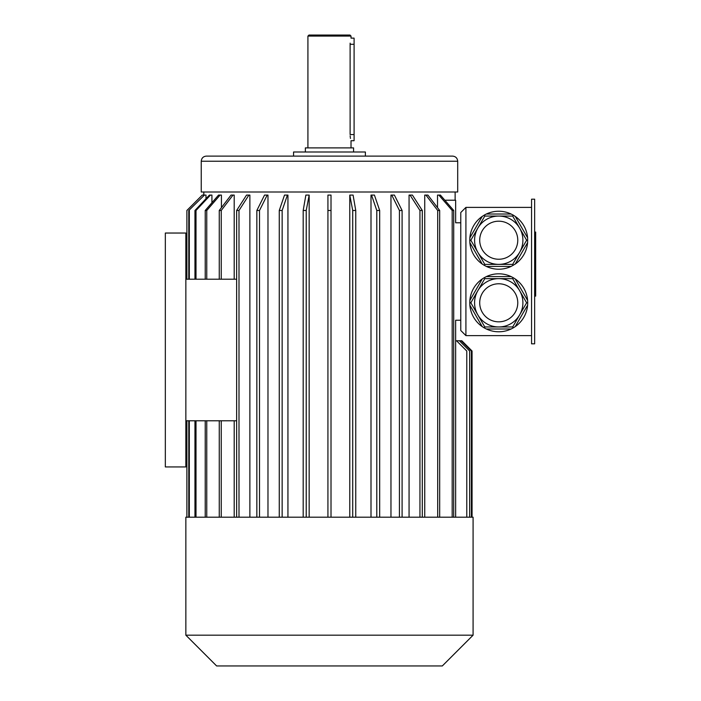 <?xml version="1.0" encoding="UTF-8"?>
<svg xmlns="http://www.w3.org/2000/svg" width="701" height="701" viewBox="0 0 701 701"><rect width="100%" height="100%" fill="white"/><g stroke="black" fill="none" stroke-linecap="round" stroke-linejoin="round"><path stroke-width="1.05" d="M534.644 199.189L534.644 343.832L531.56 343.832L531.56 199.189L534.644 199.189M512.685 278.639L484.785 278.639L470.844 302.797L484.785 326.955L512.685 326.955L526.626 302.797L512.685 278.639L513.228 277.701L511.108 276.588L486.371 276.588L484.242 277.701L484.785 278.639M519.66 314.88A24.158 24.158 0 0 1 477.819 314.88M484.785 326.955L484.242 327.893L482.227 326.613L469.854 305.189L469.758 302.797L470.844 302.797M512.685 326.955L513.228 327.893L511.108 329.006L486.371 329.006L484.242 327.893M469.758 302.797L469.854 300.405L482.227 278.98L484.242 277.701M513.228 277.701L515.253 278.98L527.616 300.405L527.713 302.797L526.626 302.797M527.713 302.797L527.616 305.189L515.253 326.613L513.228 327.893M527.616 305.189A28.978 28.978 0 0 1 515.253 326.613M511.108 329.006A28.978 28.978 0 0 1 486.371 329.006M482.227 326.613A28.978 28.978 0 0 1 469.854 305.189M469.854 300.405A28.978 28.978 0 0 1 482.227 278.98M486.371 276.588A28.978 28.978 0 0 1 511.108 276.588M515.253 278.98A28.978 28.978 0 0 1 527.616 300.405M470.844 240.224L484.785 264.373L484.242 265.32L486.371 266.433L511.108 266.433L515.253 264.04L527.616 242.616L527.616 237.832L515.253 216.407L513.228 215.119L512.685 216.066L484.785 216.066L470.844 240.224L469.758 240.224L469.854 242.616L482.227 264.04L484.242 265.32M484.785 264.373L512.685 264.373L519.66 252.299L526.626 240.224L512.685 216.066M469.758 240.224L469.854 237.832L482.227 216.407L484.242 215.119L484.785 216.066M486.371 214.015A28.978 28.978 0 0 1 511.108 214.015A28.978 28.978 0 0 0 484.242 215.119L486.371 214.015L511.108 214.015L513.228 215.119M512.685 264.373L513.228 265.32M526.626 240.224L527.713 240.224M527.616 242.616A28.978 28.978 0 0 1 515.253 264.04M511.108 266.433A28.978 28.978 0 0 1 486.371 266.433M482.227 264.04A28.978 28.978 0 0 1 469.854 242.616M469.854 237.832A28.978 28.978 0 0 1 482.227 216.407M515.253 216.407A28.978 28.978 0 0 1 527.616 237.832M465.911 207.391L460.776 212.526L460.776 330.495L465.911 335.621L465.911 207.391L531.56 207.391M465.911 335.621L531.56 335.621M469.644 517.198L469.644 351.017L459.383 340.756L456.517 340.756L466.778 351.017L466.778 517.198M471.387 517.198L471.387 351.017L461.135 340.756L459.383 340.756M472.062 517.198L472.062 351.017L461.793 340.756L461.135 340.756M472.053 517.198L472.053 351.017M456.517 340.756L455.65 340.756M455.65 517.198L455.65 320.234L460.776 320.234M203.816 195.211L203.807 192.004M205.989 198.733L205.989 195.08L204.473 195.08L188.779 210.475L204.473 195.08M211.921 202.738L211.921 195.08L210.466 195.08L196.008 210.475L194.957 210.475L209.415 195.08L210.466 195.08M221.42 207.645L221.42 195.08L220.088 195.08L206.76 210.475L205.218 210.475L218.546 195.08L220.088 195.08M234.204 279.2L234.204 195.08L233.021 195.08L221.236 210.475L219.255 210.475L231.041 195.08L233.021 195.08M234.204 517.198L234.204 420.775M249.88 517.198L249.88 195.08L248.89 195.08L238.997 210.475L236.64 210.475L246.533 195.08L248.89 195.08M267.975 517.198L267.975 195.08L267.204 195.08L259.51 210.475L256.846 210.475L264.54 195.08L267.204 195.08M287.936 517.198L287.936 195.08L287.41 195.08L282.152 210.475L279.261 210.475L284.518 195.08L287.41 195.08M309.167 517.198L309.167 195.08L306.223 210.475L303.191 210.475L305.864 195.08L308.896 195.08M349.773 517.198L349.773 195.08L352.717 210.475L352.717 517.198M371.004 517.198L371.004 195.08L371.53 195.08L376.787 210.475L376.787 517.198M390.965 517.198L390.965 195.08L391.736 195.08L399.43 210.475L399.43 517.198M409.06 517.198L409.06 195.08L410.05 195.08L419.943 210.475L419.943 517.198M424.736 517.198L424.736 195.08L425.919 195.08L437.704 210.475L437.704 517.198M437.52 207.645L437.52 195.08L440.394 195.08L453.722 210.475L453.722 517.198M445.301 200.749L445.301 200.214L455.65 200.214L455.65 222.778L460.776 222.778M185.853 420.775L185.853 233.039L165.331 233.039L165.331 466.936L185.853 466.936L185.853 420.775L236.64 420.775M185.853 279.2L236.64 279.2M457.7 161.23L457.7 192.004L201.24 192.004L201.24 161.23C201.546 158.111 203.255 156.402 206.366 156.104L452.574 156.104C455.685 156.402 457.394 158.111 457.7 161.23L201.24 161.23M329.47 156.104L293.561 156.104L293.561 151.994L365.379 151.994L365.379 156.104L329.47 156.104M353.576 151.994L353.576 147.893L305.364 147.893L305.364 151.994M307.923 36.075L308.957 35.05L349.983 35.05L351.017 36.075L307.923 36.075L307.923 147.893M351.017 36.075L351.017 38.126L354.093 38.126L354.093 140.717L351.017 140.717L351.017 147.893M354.093 134.557L350.114 134.557C351.096 142.496 351.096 142.496 350.114 134.557L350.114 44.286C351.096 36.338 351.096 36.338 350.114 44.286L350.149 43.138M350.474 138.43L350.307 137.378M350.22 136.642L350.149 135.828M186.887 279.2L186.887 210.475L202.265 195.08L203.816 195.08M186.887 517.198L186.887 420.775M186.887 210.475L186.878 279.2M189.314 517.198L189.314 420.775M189.314 279.2L189.314 210.475M188.779 517.198L188.779 420.775M188.779 279.2L188.779 210.475M196.008 517.198L196.008 420.775M196.008 279.2L196.008 210.475M194.957 517.198L194.957 420.775M194.957 279.2L194.957 210.475M206.76 517.198L206.76 420.775M205.218 517.198L205.218 420.775M206.76 279.2L206.76 210.475M205.218 279.2L205.218 210.475M219.255 517.198L219.255 420.775M221.236 517.198L221.236 420.775M221.236 279.2L221.236 210.475M219.255 279.2L219.255 210.475M238.997 517.198L238.997 210.475M236.64 517.198L236.64 210.475M259.51 517.198L259.51 210.475M256.846 517.198L256.846 210.475M282.152 517.198L282.152 210.475M279.261 517.198L279.261 210.475M306.223 517.198L306.223 210.475M303.191 517.198L303.191 210.475M331.012 195.08L331.012 210.475L327.928 210.475L327.928 195.08L331.012 195.08M331.012 517.198L331.012 210.475M327.928 517.198L327.928 210.475M350.044 195.08L353.076 195.08L355.749 210.475L352.717 210.475M355.749 517.198L355.749 210.475M371.53 195.08L374.422 195.08L379.679 210.475L376.787 210.475M379.679 517.198L379.679 210.475M391.736 195.08L394.4 195.08L402.094 210.475L399.43 210.475M402.094 517.198L402.094 210.475M410.05 195.08L412.407 195.08L422.3 210.475L419.943 210.475M422.3 517.198L422.3 210.475M425.919 195.08L427.899 195.08L439.685 210.475L437.704 210.475M439.685 517.198L439.685 210.475M452.18 517.198L452.18 210.475L453.722 210.475M452.18 210.475L438.852 195.08M461.801 340.756L472.062 351.017M329.47 517.198L185.853 517.198L185.853 635.176L473.087 635.176L473.087 517.198L329.47 517.198M473.087 635.176L442.313 665.95L216.627 665.95L185.853 635.176M498.735 264.373A24.158 24.158 0 0 1 477.819 252.299M498.735 216.066A24.158 24.158 0 0 1 519.66 252.299A24.158 24.158 0 0 1 477.819 252.299A24.158 24.158 0 0 1 498.735 216.066A24.158 24.158 0 0 1 519.66 252.299A24.158 24.158 0 0 1 477.819 252.299A24.158 24.158 0 0 1 498.735 216.066M498.735 278.639A24.158 24.158 0 0 1 519.66 314.88A24.158 24.158 0 0 1 477.819 314.88A24.158 24.158 0 0 1 498.735 278.639A24.158 24.158 0 0 1 519.66 314.88A24.158 24.158 0 0 1 477.819 314.88A24.158 24.158 0 0 1 498.735 278.639M534.644 232.066L535.669 232.066L535.669 296.111L534.644 296.111M350.114 44.286L354.093 44.286M498.735 221.192A19.023 19.023 0 0 1 515.217 249.731A19.023 19.023 0 0 1 482.262 249.731A19.023 19.023 0 0 1 498.735 221.192M498.735 283.774A19.023 19.023 0 0 1 515.217 312.313A19.023 19.023 0 0 1 482.262 312.313A19.023 19.023 0 0 1 498.735 283.774M535.669 271.34L534.644 271.34M535.669 256.838L534.644 256.838M535.669 293.106L534.644 293.106M535.669 235.072L534.644 235.072M455.133 200.214L455.133 192.004M186.878 517.198L186.878 420.775M202.265 195.08L186.878 210.475"/></g></svg>
